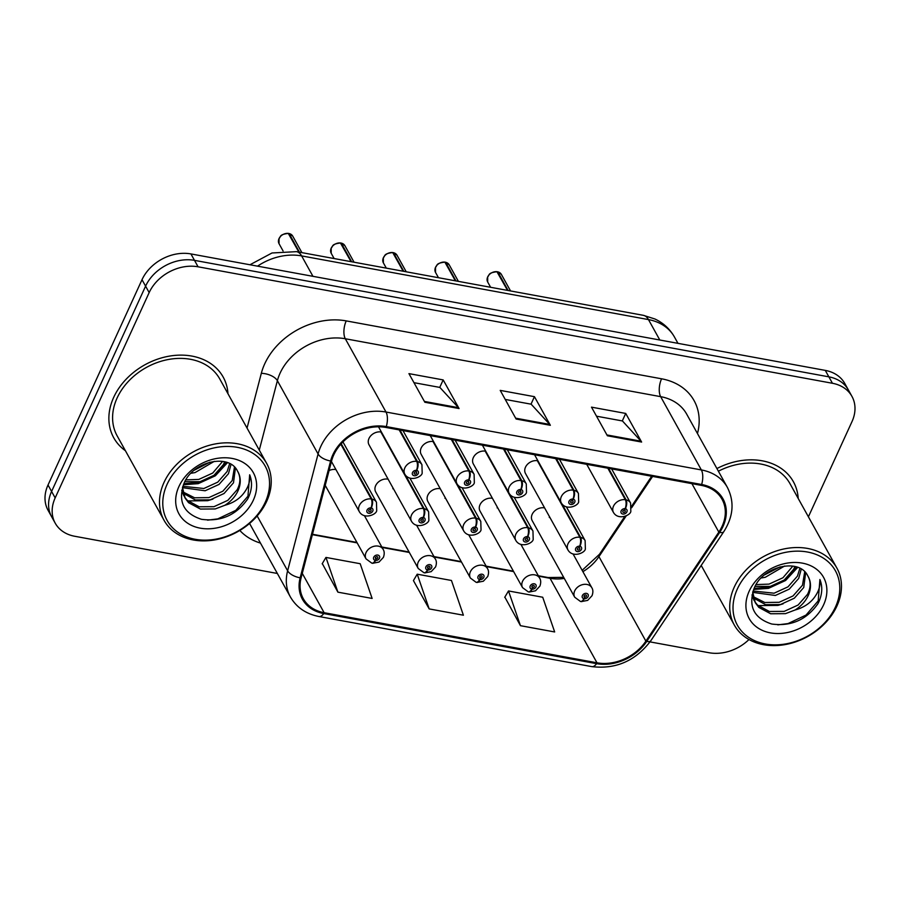 <?xml version="1.0" encoding="UTF-8"?>
<svg xmlns="http://www.w3.org/2000/svg" width="900" height="900" viewBox="0 0 900 900"><rect width="100%" height="100%" fill="white"/><g stroke="black" fill="none" stroke-linecap="round" stroke-linejoin="round"><path stroke-width="1.35" d="M388.114 479.183A9.776 7.605 151 0 0 375.694 485.584A9.776 7.605 151 0 0 375.694 491.906L418.23 568.485A9.776 7.605 -29 0 1 418.219 562.163A9.776 7.605 -29 0 1 426.769 555.75A9.776 7.605 -29 0 1 435.319 558.99C436.646 561.038 436.725 563.704 435.555 566.966L431.179 571.646L424.777 572.884A6.514 2.846 -82 0 0 427.669 570.004A3.262 2.531 151 0 0 431.618 567.832A3.262 2.531 151 0 0 429.986 564.637A3.262 2.531 151 0 0 425.914 566.786A3.262 2.531 151 0 0 427.421 569.959L428.22 568.373A1.305 1.012 -29 0 1 428.76 566.246A1.305 1.012 -29 0 1 429.907 567.517A1.305 1.012 -29 0 1 428.321 568.384L427.669 570.004M440.28 488.756A9.776 7.605 151 0 0 427.849 495.169A9.776 7.605 151 0 0 427.86 501.48L470.396 578.059A9.776 7.605 -29 0 1 470.385 571.736A9.776 7.605 -29 0 1 478.924 565.324A9.776 7.605 -29 0 1 487.485 568.564C488.812 570.623 488.88 573.278 487.721 576.551L483.345 581.22L476.933 582.457A6.514 2.846 -82 0 0 479.835 579.577A3.262 2.531 151 0 0 483.784 577.418A3.262 2.531 151 0 0 482.152 574.211A3.262 2.531 151 0 0 478.08 576.36A3.262 2.531 151 0 0 479.576 579.533L480.386 577.946A1.305 1.012 -29 0 1 480.926 575.82A1.305 1.012 -29 0 1 482.074 577.102A1.305 1.012 -29 0 1 480.488 577.969L479.835 579.577M492.435 498.33A9.776 7.605 151 0 0 480.015 504.743A9.776 7.605 151 0 0 480.026 511.065L522.551 587.633A9.776 7.605 -29 0 1 522.551 581.321A9.776 7.605 -29 0 1 531.09 574.898A9.776 7.605 -29 0 1 539.651 578.137C540.967 580.196 541.046 582.863 539.887 586.125L535.511 590.794L529.099 592.031A6.514 2.846 -82 0 0 531.99 589.163A3.262 2.531 151 0 0 535.939 586.991A3.262 2.531 151 0 0 534.319 583.796A3.262 2.531 151 0 0 530.235 585.945A3.262 2.531 151 0 0 531.743 589.117L532.553 587.52A1.305 1.012 -29 0 1 533.092 585.405A1.305 1.012 -29 0 1 534.229 586.676A1.305 1.012 -29 0 1 532.654 587.543L531.99 589.163M544.601 507.915A9.776 7.605 151 0 0 532.181 514.316A9.776 7.605 151 0 0 532.192 520.639L574.717 597.217A9.776 7.605 -29 0 1 574.706 590.895A9.776 7.605 -29 0 1 583.256 584.482A9.776 7.605 -29 0 1 591.817 587.722C593.134 589.77 593.212 592.436 592.043 595.699L587.678 600.379L581.265 601.616A6.514 2.846 -82 0 0 584.156 598.736A3.262 2.531 151 0 0 588.105 596.565A3.262 2.531 151 0 0 586.474 593.37A3.262 2.531 151 0 0 582.401 595.519A3.262 2.531 151 0 0 583.909 598.691L584.719 597.105A1.305 1.012 -29 0 1 585.248 594.979A1.305 1.012 -29 0 1 586.395 596.25A1.305 1.012 -29 0 1 584.82 597.116L584.156 598.736M381.42 432.045A9.776 7.605 151 0 0 368.989 438.457A9.776 7.605 151 0 0 369 444.769L411.536 521.347A9.776 7.605 -29 0 1 411.525 515.025A9.776 7.605 -29 0 1 423.371 508.522A6.514 2.846 98 0 1 423.169 517.489A3.262 2.531 151 0 0 419.22 519.649A3.262 2.531 151 0 0 420.84 522.855A3.262 2.531 151 0 0 424.924 520.706A3.262 2.531 151 0 0 423.416 517.534L422.606 519.12A1.305 1.012 -29 0 1 422.066 521.246A1.305 1.012 -29 0 1 420.93 519.964A1.305 1.012 -29 0 1 422.505 519.097L423.169 517.489M433.575 441.619A9.776 7.605 151 0 0 421.155 448.031A9.776 7.605 151 0 0 421.166 454.354L463.702 530.921A9.776 7.605 -29 0 1 463.691 524.61A9.776 7.605 -29 0 1 475.537 518.096A6.514 2.846 98 0 1 475.335 527.062A3.262 2.531 151 0 0 471.375 529.234A3.262 2.531 151 0 0 473.006 532.429A3.262 2.531 151 0 0 477.09 530.28A3.262 2.531 151 0 0 475.582 527.108L474.772 528.694A1.305 1.012 -29 0 1 474.233 530.82A1.305 1.012 -29 0 1 473.096 529.549A1.305 1.012 -29 0 1 474.671 528.683L475.335 527.062M485.741 451.204A9.776 7.605 151 0 0 473.321 457.616A9.776 7.605 151 0 0 473.332 463.928L515.858 540.506A9.776 7.605 -29 0 1 515.846 534.184A9.776 7.605 -29 0 1 527.704 527.67A6.514 2.846 98 0 1 527.49 536.636A3.262 2.531 151 0 0 523.541 538.808A3.262 2.531 151 0 0 525.173 542.002A3.262 2.531 151 0 0 529.245 539.854A3.262 2.531 151 0 0 527.738 536.681L526.939 538.279A1.305 1.012 -29 0 1 526.399 540.394A1.305 1.012 -29 0 1 525.251 539.123A1.305 1.012 -29 0 1 526.837 538.256L527.49 536.636M537.908 460.777A9.776 7.605 151 0 0 525.488 467.19A9.776 7.605 151 0 0 525.499 473.512L568.024 550.08A9.776 7.605 -29 0 1 568.012 543.757A9.776 7.605 -29 0 1 579.87 537.255A6.514 2.846 98 0 1 579.656 546.221A3.262 2.531 151 0 0 575.707 548.392A3.262 2.531 151 0 0 577.339 551.587A3.262 2.531 151 0 0 581.411 549.439A3.262 2.531 151 0 0 579.904 546.266L579.094 547.852A1.305 1.012 -29 0 1 578.565 549.979A1.305 1.012 -29 0 1 577.418 548.707A1.305 1.012 -29 0 1 579.004 547.83L579.656 546.221M392.805 488.734A9.776 7.605 151 0 0 393.064 488.093M444.971 498.308A9.776 7.605 151 0 0 445.23 497.678M497.126 507.881A9.776 7.605 151 0 0 497.396 507.251M549.293 517.466A9.776 7.605 151 0 0 549.551 516.825M340.639 479.149A9.776 7.605 151 0 0 340.897 478.519M335.947 469.598A9.776 7.605 151 0 0 329.074 470.576M113.692 397.361A62.572 48.701 151 0 0 113.76 437.805A62.572 48.701 151 0 0 125.404 450.72A62.572 48.701 151 0 1 113.76 437.805A62.572 48.701 151 0 1 113.692 397.361A62.572 48.701 151 0 1 168.379 356.299A62.572 48.701 151 0 1 223.155 377.032A62.572 48.701 151 0 0 168.379 356.299A62.572 48.701 151 0 0 113.692 397.361M333.731 454.961A41.715 32.468 -29 0 1 385.909 427.455L701.258 485.359A41.715 32.468 -29 0 1 722.059 499.32A41.715 32.468 -29 0 1 718.83 532.114L645.885 641.126A41.715 32.468 -29 0 1 596.992 662.805L324.124 612.697A41.715 32.468 -29 0 1 303.322 598.736A41.715 32.468 -29 0 1 301.118 577.822L331.571 461.002A41.715 32.468 -29 0 1 333.731 454.961M332.82 454.793A42.761 33.277 151 0 0 330.604 460.991L300.15 577.811A42.761 33.277 151 0 0 323.73 613.553L596.599 663.66A42.761 33.277 151 0 0 646.717 641.441L719.663 532.429A42.761 33.277 151 0 0 701.651 484.504L386.303 426.6A42.761 33.277 151 0 0 332.82 454.793M55.215 523.17L48.06 510.289A39.105 30.431 151 0 1 48.015 485.021L142.009 279.709A39.105 30.431 151 0 1 190.924 253.924L825.289 370.395A39.105 30.431 151 0 1 844.785 383.49L848.363 389.925A39.105 30.431 151 0 0 828.866 376.841L194.501 260.359A39.105 30.431 151 0 0 145.586 286.155L51.593 491.456A39.105 30.431 151 0 0 51.637 516.735A39.105 30.431 151 0 1 51.593 491.456L145.586 286.155A39.105 30.431 151 0 1 194.501 260.359L828.866 376.841A39.105 30.431 151 0 1 848.363 389.925L851.94 396.371A39.105 30.431 151 0 0 832.444 383.276L198.079 266.805A39.105 30.431 151 0 0 149.164 292.59L55.17 497.902A39.105 30.431 151 0 0 55.215 523.17A39.105 30.431 151 0 0 74.711 536.265L277.358 573.469M596.52 416.194L622.429 420.952L641.002 441.191A10.429 4.759 100.4 0 1 641.621 442.058L625.725 413.438L591.491 407.149L607.387 435.769L641.621 442.058M622.294 420.93L625.725 413.438M413.966 382.669L439.875 387.428L458.46 407.678A10.429 4.759 100.4 0 1 459.067 408.544L443.171 379.912L408.938 373.624L424.845 402.255L459.067 408.544M439.74 387.405L443.171 379.912M505.238 399.431L531.146 404.19L549.731 424.44A10.429 4.759 100.4 0 1 550.35 425.295L534.442 396.675L500.22 390.386L516.116 419.017L550.35 425.295M531.011 404.168L534.442 396.675M312.368 534.656L357.165 542.88M382.072 547.459L409.331 552.465M434.239 557.033L461.498 562.039M486.405 566.618L513.664 571.613M538.571 576.191L550.058 578.295A41.715 32.468 151 0 0 564.278 578.419M582.896 571.658A41.715 32.468 151 0 0 598.95 556.627L626.288 515.779M631.643 507.769L652.613 476.426M227.97 393.75A62.572 48.701 151 0 0 223.155 377.032A62.572 48.701 151 0 1 227.97 393.75M798.21 498.454A62.572 48.701 151 0 0 793.395 481.736A62.572 48.701 151 0 0 716.906 468.551A62.572 48.701 151 0 1 793.395 481.736A62.572 48.701 151 0 1 798.21 498.454M808.403 516.814L851.985 421.639A39.105 30.431 151 0 0 851.94 396.371M650.025 641.891L709.076 652.736A39.105 30.431 151 0 0 748.98 639.529M322.29 563.591L337.894 592.155L372.127 598.444L360.18 563.715L325.946 557.426L322.155 563.816M504.844 597.105L520.447 625.68L554.67 631.957L542.722 597.24L508.5 590.951L504.709 597.341M429.176 608.918L463.399 615.206L451.451 580.477L417.218 574.189L413.426 580.579L429.176 608.918L417.218 574.189M337.894 592.155L325.946 557.426M520.447 625.68L508.5 590.951M289.058 233.494L292.714 236.093A7.819 6.086 151 0 0 289.103 233.539L288.776 233.899M288.338 233.494L298.868 252.079M399.184 429.885L416.678 461.385A6.514 2.846 98 0 1 416.475 470.351A3.262 2.531 151 0 0 412.526 472.522A3.262 2.531 151 0 0 414.146 475.718A3.262 2.531 151 0 0 418.23 473.569A3.262 2.531 151 0 0 416.723 470.396L415.912 471.983A1.305 1.012 -29 0 1 415.373 474.109A1.305 1.012 -29 0 1 414.236 472.838A1.305 1.012 -29 0 1 415.811 471.971L416.475 470.351M416.723 470.396A6.514 3.094 -77.1 0 0 417.431 461.52A9.776 7.605 -29 0 1 421.931 464.715L402.975 430.582M399.938 430.031L417.431 461.52M289.103 233.539L299.464 252.191M340.808 444.206L371.216 498.938A6.514 2.846 98 0 1 371.002 507.904A3.262 2.531 151 0 0 367.054 510.075A3.262 2.531 151 0 0 368.685 513.27A3.262 2.531 151 0 0 372.757 511.121A3.262 2.531 151 0 0 371.25 507.949L370.44 509.546A1.305 1.012 -29 0 1 369.911 511.661A1.305 1.012 -29 0 1 368.764 510.39A1.305 1.012 -29 0 1 370.35 509.524L371.002 507.904M371.25 507.949A6.514 3.094 -77.1 0 0 371.959 499.084A9.776 7.605 -29 0 1 376.47 502.279L342.945 441.934M341.224 443.745L371.959 499.084M372.24 563.186A6.514 2.846 -82 0 0 372.611 563.299A6.514 2.846 -82 0 0 375.502 560.43A3.262 2.531 151 0 0 379.451 558.259A3.262 2.531 151 0 0 377.82 555.064A3.262 2.531 151 0 0 373.748 557.212A3.262 2.531 151 0 0 375.255 560.385L376.065 558.788A1.305 1.012 -29 0 1 376.594 556.673A1.305 1.012 -29 0 1 377.741 557.944A1.305 1.012 -29 0 1 376.166 558.81L375.502 560.43M375.412 557.629L376.065 558.788M375.255 560.385A6.514 3.094 102.9 0 1 371.812 563.153L366.064 558.9A9.776 7.605 -29 0 1 366.053 552.577A9.776 7.605 -29 0 1 374.603 546.165A9.776 7.605 -29 0 1 383.164 549.405C384.48 551.464 384.559 554.13 383.389 557.392L379.024 562.061L372.611 563.299M375.457 557.539L376.166 558.81M265.219 502.301A56.059 43.627 151 0 0 237.206 447.311A56.059 43.627 151 0 0 167.096 484.29A56.059 43.627 151 0 0 195.109 539.269A56.059 43.627 151 0 0 265.219 502.301M266.704 501.289A58.657 45.652 151 0 0 266.648 463.376A58.657 45.652 151 0 0 215.291 443.936A58.657 45.652 151 0 0 164.014 482.434A58.657 45.652 151 0 0 164.081 520.346A58.657 45.652 151 0 0 215.438 539.786A58.657 45.652 151 0 0 266.704 501.289M266.648 463.376L219.746 378.934A58.657 45.652 151 0 0 168.379 359.494A58.657 45.652 151 0 0 117.112 397.991A58.657 45.652 151 0 0 117.18 435.904L164.081 520.346M214.357 461.317L195.03 472.59L190.958 473.287M209.936 462.161L194.31 470.183M224.651 461.79L223.391 464.625L213.986 475.324L200.07 481.68L184.826 481.68M222.604 461.396L212.726 473.051L198.81 479.407L185.85 479.891M231.041 464.355L228.442 473.715L219.037 484.414L205.121 490.77L182.464 487.665M229.657 463.59L227.183 471.442L217.778 482.141L203.861 488.498L182.812 486.304M235.417 468.022L233.494 482.805L224.078 493.504L210.172 499.86L195.368 499.973L183.172 493.234M234.472 467.021L232.234 480.532L222.817 491.231L208.912 497.588L194.591 497.801L182.869 491.906M237.442 470.981C229.129 453.251 193.196 461.171 184.219 482.884C177.581 501.244 183.341 513.394 201.487 519.311C220.849 521.921 236.239 515.16 247.657 499.039L248.546 497.239C252.079 489.285 252.45 481.804 249.671 474.795C250.447 481.207 248.276 487.609 243.157 493.988C238.657 499.41 232.56 503.179 224.831 505.294A29.464 22.939 151 0 0 237.971 490.871A29.464 22.939 151 0 0 237.949 471.825A29.464 22.939 151 0 0 237.442 470.981C240.727 476.618 240.671 482.839 237.274 489.623L227.869 500.321L213.953 506.678L199.159 506.79L187.324 500.423L184.523 496.957M224.831 505.294L215.213 508.95L200.419 509.062L188.584 502.695L185.119 498.116L182.464 487.361M183.859 495.844L181.744 490.241M178.954 486.461A42.502 33.075 151 0 0 200.194 528.154A42.502 33.075 151 0 0 253.361 500.13A42.502 33.075 151 0 0 232.121 458.426A42.502 33.075 151 0 0 178.954 486.461M249.671 474.795L247.961 496.17L235.822 510.345L217.8 518.873L207.596 520.166M212.906 499.106L207.709 500.692L187.819 500.906M226.417 462.274L216.304 473.479M202.804 480.938L197.606 482.512L183.847 483.694M227.498 462.645L215.347 475.796L198.236 483.649L183.398 484.74M835.459 607.005A56.059 43.627 151 0 0 807.446 552.015A56.059 43.627 151 0 0 737.336 588.994A56.059 43.627 151 0 0 765.349 643.972A56.059 43.627 151 0 0 835.459 607.005M836.944 605.992A58.657 45.652 151 0 0 836.887 568.08A58.657 45.652 151 0 0 785.52 548.64A58.657 45.652 151 0 0 734.254 587.137A58.657 45.652 151 0 0 734.321 625.05A58.657 45.652 151 0 0 785.678 644.49A58.657 45.652 151 0 0 836.944 605.992M836.887 568.08L789.975 483.637A58.657 45.652 151 0 0 718.38 471.218M784.597 566.021L765.27 577.294L761.197 577.991M780.176 566.865L764.55 574.886M794.891 566.494L793.631 569.329L784.226 580.028L770.31 586.384L755.066 586.384M792.844 566.1L782.966 577.755L769.05 584.111L756.079 584.595M801.281 569.059L798.683 578.419L789.278 589.117L775.361 595.474L752.704 592.369M799.898 568.294L797.423 576.146L788.006 586.845L774.101 593.201L753.053 591.008M805.658 572.726L803.734 587.509L794.317 598.207L780.413 604.564L765.607 604.676L753.413 597.938M804.712 571.725L802.474 585.236L793.058 595.935L779.141 602.291L764.82 602.505L753.109 596.61M807.683 575.685C799.369 557.955 763.425 565.875 754.459 587.587C747.821 605.947 753.581 618.097 771.727 624.015C791.077 626.625 806.467 619.864 817.898 603.742L818.786 601.942C822.319 593.989 822.69 586.519 819.911 579.499C820.688 585.911 818.516 592.312 813.398 598.702C808.898 604.114 802.789 607.883 795.071 609.998A29.464 22.939 151 0 0 808.211 595.575A29.464 22.939 151 0 0 808.178 576.529A29.464 22.939 151 0 0 807.683 575.685C810.967 581.321 810.911 587.543 807.514 594.326L798.109 605.025L784.192 611.381L769.399 611.494L757.564 605.126L754.762 601.661M795.071 609.998L785.452 613.654L770.659 613.766L758.824 607.399L755.359 602.82L752.704 592.065M754.099 600.548L751.972 594.945M749.194 591.165A42.502 33.075 151 0 0 770.434 632.869A42.502 33.075 151 0 0 823.601 604.834A42.502 33.075 151 0 0 802.361 563.13A42.502 33.075 151 0 0 749.194 591.165M819.911 579.499L818.201 600.874L806.051 615.06L788.04 623.576L777.825 624.87M783.146 603.81L777.949 605.396L758.059 605.61M796.646 566.977L786.544 578.183M773.044 585.641L767.846 587.216L754.076 588.398M797.738 567.349L785.587 580.5L768.476 588.352L753.637 589.444M341.224 243.067L344.88 245.666A7.819 6.086 151 0 0 341.269 243.112L340.931 243.472M340.504 243.079L351.034 261.653M451.35 439.47L468.844 470.97A6.514 2.846 98 0 1 468.63 479.925A3.262 2.531 151 0 0 464.681 482.096A3.262 2.531 151 0 0 466.312 485.291A3.262 2.531 151 0 0 470.385 483.142A3.262 2.531 151 0 0 468.889 479.97L468.079 481.567A1.305 1.012 -29 0 1 467.539 483.694A1.305 1.012 -29 0 1 466.391 482.411A1.305 1.012 -29 0 1 467.978 481.545L468.63 479.925M468.889 479.97A6.514 3.094 -77.1 0 0 469.586 471.105A9.776 7.605 -29 0 1 474.098 474.3L455.141 440.168M452.093 439.605L469.586 471.105M341.269 243.112L351.63 261.765M393.379 252.653L397.035 255.251A7.819 6.086 151 0 0 393.435 252.686L393.098 253.058M392.726 252.562L403.2 271.238M503.516 449.044L521.01 480.544A6.514 2.846 98 0 1 520.796 489.51A3.262 2.531 151 0 0 516.847 491.681A3.262 2.531 151 0 0 518.479 494.876A3.262 2.531 151 0 0 522.551 492.728A3.262 2.531 151 0 0 521.044 489.555L520.234 491.141A1.305 1.012 -29 0 1 519.705 493.267A1.305 1.012 -29 0 1 518.558 491.996A1.305 1.012 -29 0 1 520.144 491.119L520.796 489.51M521.044 489.555A6.514 3.094 -77.1 0 0 521.752 480.679A9.776 7.605 -29 0 1 526.264 483.874L507.296 449.741M504.259 449.179L521.752 480.679M393.435 252.686L403.796 271.339M445.545 262.226L449.201 264.825A7.819 6.086 151 0 0 445.601 262.271L445.264 262.631M444.881 262.148L455.355 280.811M555.683 458.629L573.176 490.118A6.514 2.846 98 0 1 572.962 499.084A3.262 2.531 151 0 0 569.014 501.255A3.262 2.531 151 0 0 570.645 504.45A3.262 2.531 151 0 0 574.717 502.301A3.262 2.531 151 0 0 573.21 499.129L572.4 500.715A1.305 1.012 -29 0 1 571.86 502.841A1.305 1.012 -29 0 1 570.724 501.57A1.305 1.012 -29 0 1 572.299 500.704L572.962 499.084M573.21 499.129A6.514 3.094 -77.1 0 0 573.919 490.252A9.776 7.605 -29 0 1 578.419 493.459L559.462 459.315M556.425 458.764L573.919 490.252M445.601 262.271L455.963 280.924M497.711 271.8L501.368 274.41A7.819 6.086 151 0 0 497.756 271.845L497.43 272.205M496.991 271.811L507.521 290.385M607.837 468.202L625.331 499.702A6.514 2.846 98 0 1 625.129 508.669A3.262 2.531 151 0 0 621.18 510.829A3.262 2.531 151 0 0 622.8 514.035A3.262 2.531 151 0 0 626.884 511.886A3.262 2.531 151 0 0 625.376 508.714L624.566 510.3A1.305 1.012 -29 0 1 624.026 512.426A1.305 1.012 -29 0 1 622.89 511.144A1.305 1.012 -29 0 1 624.465 510.277L625.129 508.669M625.376 508.714A6.514 3.094 -77.1 0 0 626.085 499.838A9.776 7.605 -29 0 1 630.585 503.032L611.629 468.9M608.591 468.338L626.085 499.838M497.756 271.845L508.118 290.498M427.579 567.214L428.22 568.373M427.421 569.959A6.514 3.094 102.9 0 1 423.979 572.738L418.23 568.485M427.613 567.113L428.321 568.384M479.745 576.788L480.386 577.946M479.576 579.533A6.514 3.094 102.9 0 1 476.134 582.311L470.396 578.059M479.779 576.697L480.488 577.969M531.911 586.361L532.553 587.52M531.743 589.117A6.514 3.094 102.9 0 1 528.3 591.885L522.551 587.633M531.945 586.271L532.654 587.543M584.066 595.946L584.719 597.105M583.909 598.691A6.514 3.094 102.9 0 1 580.466 601.47L574.717 597.217M584.111 595.845L584.82 597.116M380.846 431.944L423.371 508.522M423.416 517.534A6.514 3.094 -77.1 0 0 424.125 508.657A9.776 7.605 -29 0 1 428.625 511.853L410.006 478.316M405.686 475.47L424.125 508.657M433.012 441.529L475.537 518.096M475.582 527.108A6.514 3.094 -77.1 0 0 476.291 518.231A9.776 7.605 -29 0 1 480.791 521.426L462.161 487.89M457.853 485.044L476.291 518.231M485.168 451.103L527.704 527.67M527.738 536.681A6.514 3.094 -77.1 0 0 528.446 527.816A9.776 7.605 -29 0 1 532.957 531.011L514.327 497.475M510.019 494.618L528.446 527.816M537.334 460.676L579.87 537.255M579.904 546.266A6.514 3.094 -77.1 0 0 580.613 537.39A9.776 7.605 -29 0 1 585.124 540.585L566.494 507.049M562.174 504.202L580.613 537.39M247.039 428.085L261.315 373.331A65.183 50.726 -29 0 1 346.23 320.895L661.579 378.799A13.039 5.951 -79.6 0 0 660.656 396.652L345.308 338.749A52.144 40.579 151 0 0 280.091 373.14A52.144 40.579 151 0 0 277.38 380.689L259.279 450.124M661.579 378.799A65.183 50.726 -29 0 1 697.466 433.553M686.666 414.101A52.144 40.579 151 0 0 660.656 396.652L701.359 469.935A52.144 40.579 -29 0 1 727.369 487.384L686.666 414.101M323.73 613.553A13.039 5.951 -79.6 0 1 318.938 616.511C306.011 613.957 296.494 607.433 290.385 596.936A52.144 40.579 -29 0 1 287.629 570.791L318.082 453.971A52.144 40.579 -29 0 1 320.794 446.423A52.144 40.579 -29 0 1 386.01 412.031A13.039 5.951 100.4 0 1 386.303 426.6M330.604 460.991A13.039 6.57 14.6 0 1 318.082 453.971L277.38 380.689A13.039 6.57 -165.4 0 0 261.315 373.331M596.599 663.66A13.039 5.951 100.4 0 1 591.795 666.619C615.96 669.465 635.636 660.836 650.835 640.721L723.769 531.709C733.41 516.499 734.614 501.716 727.369 487.384M646.717 641.441A13.039 4.511 33.8 0 0 650.835 640.721M257.164 515.947L287.629 570.791A13.039 6.57 14.6 0 0 300.15 577.811M719.663 532.429A13.039 4.511 33.8 0 0 723.769 531.709M701.651 484.504A13.039 5.951 -79.6 0 0 701.359 469.935L386.01 412.031L345.308 338.749A13.039 5.951 -79.6 0 1 346.23 320.895M596.992 662.805L550.058 578.295A24.773 11.306 -79.6 0 0 548.134 577.541L563.681 577.339M645.885 641.126L598.95 556.627A24.773 8.561 -146.2 0 1 599.479 554.265L624.791 516.431M260.494 543.105A65.183 50.726 -29 0 1 239.816 530.449M832.444 383.276L825.289 370.395M198.079 266.805L190.924 253.924M149.164 292.59L142.009 279.709M55.17 497.902L48.015 485.021M249.57 523.451A52.144 40.579 151 0 0 249.683 523.654L290.385 596.936M718.83 532.114L691.909 483.637M324.124 612.697L302.276 573.368M549.731 424.44L515.655 418.174M458.46 407.678L424.373 401.423M641.002 441.191L606.926 434.936M659.812 340.009L648.472 319.59A26.078 11.891 -79.6 0 0 643.387 315.338L654.896 318.983C663.379 322.976 669.904 329.006 674.471 337.05A52.144 40.579 151 0 0 648.472 319.59L301.624 255.904A52.144 40.579 151 0 0 257.524 266.153M312.964 276.334L301.624 255.904A26.078 11.891 -79.6 0 0 296.539 251.651L643.387 315.338M288.506 233.426A7.819 6.086 151 0 0 279.023 238.635A7.819 6.086 151 0 0 279.034 243.686L279.023 238.567C281.194 236.678 278.685 234.596 288.461 233.381M378.506 426.803L404.843 474.21A9.776 7.605 -29 0 1 404.831 467.899A9.776 7.605 -29 0 1 416.678 461.385M331.436 461.486L359.37 511.774A9.776 7.605 -29 0 1 359.359 505.451A9.776 7.605 -29 0 1 371.216 498.938M340.673 243A7.819 6.086 151 0 0 331.189 248.209A7.819 6.086 151 0 0 331.2 253.271L331.178 248.141C333.36 246.263 330.851 244.181 340.616 242.966M430.234 435.589L456.998 483.795A9.776 7.605 -29 0 1 456.998 477.473A9.776 7.605 -29 0 1 468.844 470.97M392.839 252.585A7.819 6.086 151 0 0 383.355 257.794A7.819 6.086 151 0 0 383.366 262.845L383.344 257.726C385.526 255.836 383.006 253.755 392.782 252.54M482.389 445.162L509.164 493.369A9.776 7.605 -29 0 1 509.152 487.058A9.776 7.605 -29 0 1 521.01 480.544M445.005 262.159A7.819 6.086 151 0 0 435.521 267.368A7.819 6.086 151 0 0 435.521 272.419L435.51 267.3C437.692 265.421 435.173 263.329 444.949 262.114M534.555 454.748L561.33 502.954A9.776 7.605 -29 0 1 561.319 496.631A9.776 7.605 -29 0 1 573.176 490.118M497.16 271.733A7.819 6.086 151 0 0 487.676 276.941A7.819 6.086 151 0 0 487.688 282.004L487.676 276.874C489.859 274.995 487.339 272.914 497.115 271.699M586.721 464.321L613.496 512.528A9.776 7.605 -29 0 1 613.485 506.205A9.776 7.605 -29 0 1 625.331 499.702M318.938 616.511L591.795 666.619M312.469 534.262L356.918 542.43M381.825 546.998L409.084 552.004M433.991 556.582L461.239 561.589M486.146 566.156L513.405 571.163M538.312 575.73L548.134 577.541M582.154 570.319L599.479 554.265M631.609 506.239L651.679 476.246M249.975 264.757L272.014 252.979L296.539 251.651M674.471 337.05L677.97 343.35M279.034 243.686L283.084 250.976M404.843 474.21C409.815 482.603 422.741 476.595 422.168 472.702L421.931 464.715M292.714 236.093L301.894 252.63M359.37 511.774C364.343 520.155 377.28 514.148 376.695 510.255L376.47 502.279M364.534 515.869L383.164 549.405M325.215 485.359L366.064 558.9M701.201 565.436L734.321 625.05M331.2 253.271L334.136 258.559M456.998 483.795C461.97 492.188 474.907 486.169 474.334 482.287L474.098 474.3M344.88 245.666L354.06 262.215M383.366 262.845L386.303 268.132M509.164 493.369C514.136 501.761 527.074 495.743 526.489 491.861L526.264 483.874M397.035 255.251L406.226 271.789M435.521 272.419L438.469 277.706M561.33 502.954C566.303 511.335 579.24 505.327 578.655 501.435L578.419 493.459M449.201 264.825L458.392 281.374M487.688 282.004L490.624 287.291M613.496 512.528C618.469 520.92 631.395 514.901 630.821 511.02L630.585 503.032M501.368 274.41L510.548 290.947M416.7 525.442L435.319 558.99M468.855 535.028L487.485 568.564M521.021 544.601L539.651 578.137M573.188 554.186L591.817 587.722M411.536 521.347C416.509 529.74 429.446 523.721 428.861 519.84L428.625 511.853M463.702 530.921C468.664 539.314 481.601 533.306 481.027 529.414L480.791 521.426M515.858 540.506C520.83 548.899 533.767 542.88 533.183 538.988L532.957 531.011M568.024 550.08C572.996 558.472 585.934 552.454 585.349 548.572L585.124 540.585"/></g></svg>
